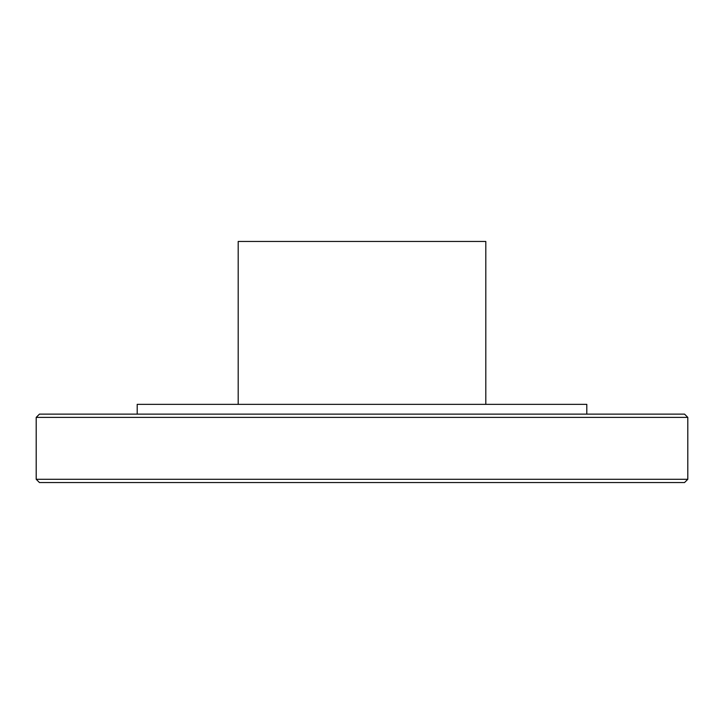<?xml version="1.0" encoding="UTF-8"?>
<svg xmlns="http://www.w3.org/2000/svg" width="724" height="724" viewBox="0 0 724 724"><rect width="100%" height="100%" fill="white"/><g stroke="black" fill="none" stroke-linecap="round" stroke-linejoin="round"><path stroke-width="1.09" d="M36.2 479.288L39.458 482.546L684.542 482.546L687.8 479.288L36.2 479.288L36.2 417.386L687.8 417.386L687.8 479.288M687.8 417.386L684.542 414.128L39.458 414.128L36.2 417.386M137.198 414.128L137.198 404.354L586.802 404.354L586.802 414.128M238.196 404.354L238.196 241.454L485.804 241.454L485.804 404.354"/></g></svg>
